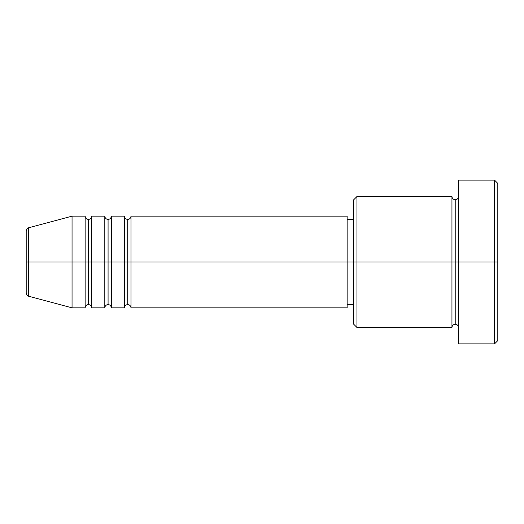 <?xml version="1.0" encoding="UTF-8"?>
<svg xmlns="http://www.w3.org/2000/svg" width="524" height="524" viewBox="0 0 524 524"><rect width="100%" height="100%" fill="white"/><g stroke="black" fill="none" stroke-linecap="round" stroke-linejoin="round"><path stroke-width="0.79" d="M26.2 262L26.2 293.054L26.2 262L28.63 262L26.2 262L26.2 230.946L26.2 262M26.2 230.946C26.822 228.7 27.634 227.645 28.63 227.783L28.63 262L72.05 262L28.63 262L28.63 227.783L72.05 216.15L72.05 262L72.05 216.15L85.15 216.15L85.15 262L72.05 262L85.15 262L85.15 307.85L85.15 262L88.425 262L85.15 262L85.15 216.15C85.353 218.135 86.44 219.222 88.425 219.425L88.425 262L88.425 219.425C90.41 219.222 91.497 218.135 91.7 216.15L91.7 262L88.425 262L88.425 304.575C86.44 304.778 85.353 305.865 85.15 307.85L72.05 307.85L72.05 262L72.05 307.85L28.63 296.217L28.63 262L28.63 296.217C27.634 296.355 26.822 295.3 26.2 293.054M347.15 216.15L347.15 262L347.15 216.15L131 216.15L131 262L127.725 262L127.725 219.425L127.725 262L124.45 262L124.45 216.15L111.35 216.15L111.35 262L108.075 262L108.075 219.425L108.075 262L104.8 262L104.8 216.15L91.7 216.15L91.7 307.85L91.7 262L104.8 262L88.425 262L88.425 304.575C90.41 304.778 91.497 305.865 91.7 307.85L104.8 307.85L104.8 216.15C105.003 218.135 106.09 219.222 108.075 219.425C110.06 219.222 111.147 218.135 111.35 216.15L111.35 307.85L111.35 262L124.45 262L108.075 262L108.075 304.575L108.075 262L104.8 262L104.8 307.85C105.003 305.865 106.09 304.778 108.075 304.575C110.06 304.778 111.147 305.865 111.35 307.85L124.45 307.85L124.45 216.15C124.653 218.135 125.74 219.222 127.725 219.425C129.71 219.222 130.797 218.135 131 216.15L131 307.85L131 262L347.15 262L127.725 262L127.725 304.575L127.725 262L124.45 262L124.45 307.85C124.653 305.865 125.74 304.778 127.725 304.575C129.71 304.778 130.797 305.865 131 307.85L347.15 307.85L347.15 262L353.7 262L353.7 324.225L353.7 262L347.15 262L347.15 307.85M356.975 262L353.7 262L353.7 199.775L353.7 262L356.975 262L356.975 327.5L356.975 262L451.95 262L451.95 196.5L451.95 262L356.975 262L356.975 196.5L356.975 262M458.5 327.5C458.297 325.515 457.21 324.428 455.225 324.225C453.24 324.428 452.153 325.515 451.95 327.5L451.95 262L455.225 262L455.225 199.775L455.225 262L458.5 262L458.5 343.875L458.5 180.125L458.5 262L497.8 262L497.8 183.4L497.8 340.6L497.8 262L494.525 262L494.525 343.875L494.525 262L455.225 262L455.225 199.775L455.225 262L451.95 262L451.95 196.5L356.975 196.5L353.7 199.775M494.525 262L494.525 180.125L494.525 262M451.95 262L451.95 327.5L451.95 262M455.225 262L455.225 324.225L455.225 262M451.95 327.5L356.975 327.5L353.7 324.225M458.5 343.875L494.525 343.875L497.8 340.6M451.95 196.5C452.153 198.485 453.24 199.572 455.225 199.775C457.21 199.572 458.297 198.485 458.5 196.5M353.7 304.575L347.15 304.575M497.8 183.4L494.525 180.125L458.5 180.125M353.7 219.425L347.15 219.425"/></g></svg>
